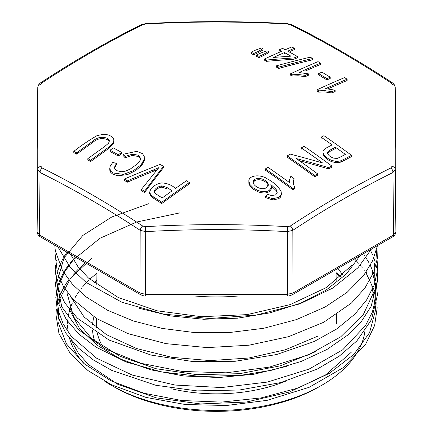 <?xml version="1.0" encoding="UTF-8"?>
<svg xmlns="http://www.w3.org/2000/svg" width="433" height="433" viewBox="0 0 433 433"><rect width="100%" height="100%" fill="white"/><g stroke="black" fill="none" stroke-linecap="round" stroke-linejoin="round"><path stroke-width="0.65" d="M140.411 159.393L139.762 157.888L138.095 156.465L132.428 155.409L125.126 157.769A1033.008 391.308 -106.8 0 0 123.156 155.534L123.156 154.251L136.768 151.323L142.554 153.661L144.947 157.807L141.131 164.784L133.526 170.597L123.373 174.364L112.899 172.951L110.783 171.203L109.771 168.383L110.161 166.326L112.748 162.407A1033.95 738.525 43.8 0 1 116.439 163.42L114.258 167.668L116.325 170.602L121.792 171.76L125.597 171.078L130.236 169.07L137.591 163.728L140.135 160.318L140.471 158.749L139.762 156.611L138.095 155.187L132.428 154.126L125.126 156.486A1034.578 391.903 -106.8 0 0 123.156 154.251M144.947 157.812L144.947 159.09L141.894 165.227L135.724 170.542L127.567 174.586L117.879 175.766L112.899 174.239L110.783 172.491L109.814 170.293L109.771 168.383M92.429 194.964A1022.806 595.651 60.4 0 1 142.668 226.004L145.434 226.665A1022.806 840.242 0 0 1 287.566 226.665L290.332 226.004A1022.806 595.651 -60.4 0 1 390.837 167.977L391.984 166.38A1022.806 5.153 -90.4 0 1 391.984 84.321L390.837 82.725A1022.806 585.346 -120.4 0 0 290.332 24.697L287.566 24.037A1022.806 829.937 180 0 0 145.434 24.037L142.668 24.697A1022.806 585.346 120.4 0 0 42.163 82.725L41.016 84.321A1022.806 5.153 90.4 0 1 41.016 166.38L42.163 167.977A1022.806 595.651 60.4 0 1 92.429 194.964M116.439 163.42L116.439 164.702L114.339 168.269M331.727 165.947A1031.341 595.451 120 0 0 328.674 167.641A1039.736 808.904 -151.1 0 0 296.329 158.581A1040.851 600.939 60 0 1 317.654 173.877A1031.341 595.451 120 0 0 314.78 175.533A1040.856 600.939 -120 0 0 287.203 155.885A1035.904 598.081 -60 0 1 290.272 154.121A1039.925 809.001 28.9 0 1 322.58 162.965A1040.688 600.847 -120 0 0 301.276 147.897A1035.904 598.081 -60 0 1 304.15 146.305A1040.613 600.798 60 0 1 331.727 165.947L331.727 167.235A1029.771 594.541 120 0 0 328.674 168.93A1038.177 807.686 -151.1 0 0 299.273 160.648M317.654 173.877L317.654 175.159A1029.771 594.541 120 0 0 314.78 176.816A1039.292 600.041 -120 0 0 287.203 157.168L287.203 155.885M320.604 63.137A1040.835 600.928 120 0 0 299.111 72.538L308.605 73.891A1040.753 600.885 120 0 0 305.335 75.364L298.093 74.492L292.113 74.801A1035.904 598.081 -120 0 0 290.456 73.832A1040.851 600.939 -60 0 1 318.028 61.638A1031.341 595.451 60 0 1 320.604 63.137L320.604 64.425A1039.27 600.03 120 0 0 305.119 71.12M308.605 73.891L308.605 75.174A1039.195 599.981 120 0 0 305.335 76.646L298.093 75.77L292.113 76.078A1034.34 597.177 -120 0 0 290.456 75.115L290.456 73.832M312.61 58.515L312.61 59.797A1038.686 717.827 132.5 0 0 278.76 68.43A1034.34 597.177 -120 0 0 276.406 67.11L276.406 65.827A1040.131 718.823 -47.5 0 1 310.255 57.172A1031.341 595.451 60 0 1 312.61 58.515A1040.25 718.904 132.5 0 0 278.76 67.147A1035.904 598.081 -120 0 0 276.406 65.827M268.379 51.516L268.379 52.799A1038.908 526.236 114.5 0 0 263.665 55.543A1038.48 599.57 120 0 0 259.069 57.659A1034.34 597.177 -120 0 0 256.498 56.301L256.498 55.018A1039.887 600.382 -60 0 1 261.094 52.902A1039.341 660.834 -54.4 0 1 267.004 50.791A1034.432 597.231 60 0 1 268.379 51.516A1040.467 527.026 114.5 0 0 263.665 54.266A1040.039 600.468 120 0 0 259.069 56.382A1035.904 598.081 -120 0 0 256.498 55.018M121.646 152.432L121.646 153.71A1039.076 599.916 120 0 0 118.333 156.053A1032.629 596.192 -120 0 0 110.025 151.507L110.025 150.224A1040.331 600.636 -60 0 1 113.338 147.886A1034.724 597.399 60 0 1 121.646 152.432A1040.64 600.815 120 0 0 118.333 154.77A1034.199 597.096 -120 0 0 110.025 150.224M189.34 183.873A1037.387 598.936 120 0 0 161.763 203.532A1029.771 594.541 -120 0 0 153.845 198.449L150.911 196.225L149.629 193.627L149.629 192.339L150.635 189.329C152.903 186.109 156.535 183.965 161.531 182.905C167.23 183.208 171.869 185.053 175.446 188.452A1039.184 599.976 -60 0 1 186.471 180.74A1035.904 598.081 60 0 1 189.34 182.591L189.34 183.873M330.206 77.182L330.206 78.465A1038.805 599.759 120 0 0 326.888 79.91A1031.839 595.738 -120 0 0 318.618 74.893L318.618 73.61A1040.661 600.831 -60 0 1 321.93 72.165A1032.835 596.311 60 0 1 330.206 77.182A1040.369 600.658 120 0 0 326.888 78.627A1033.409 596.642 -120 0 0 318.618 73.61M262.977 48.675L262.977 49.957A1038.659 528.098 114.7 0 0 258.247 52.691A1038.145 599.375 120 0 0 253.651 54.807A1034.34 597.177 -120 0 0 251.08 53.465L251.08 52.182A1039.53 600.176 -60 0 1 255.676 50.066A1038.864 663.702 -54 0 1 261.619 47.966A1034.432 597.231 60 0 1 262.977 48.675A1040.223 528.888 114.7 0 0 258.247 51.408A1039.709 600.279 120 0 0 253.651 53.524A1035.904 598.081 -120 0 0 251.08 52.182M163.49 166.38L163.49 167.658A1039.281 394.133 106.8 0 0 144.519 192.593A1029.771 594.541 -120 0 0 141.418 190.672L141.418 189.389L158.846 167.625L153.195 170.055A1039.492 744.798 136.6 0 0 127.372 180.897A1031.341 595.451 -120 0 0 124.293 179.078A1039.655 747.683 -43 0 1 160.161 164.367A1035.904 598.081 60 0 1 163.49 166.38A1040.845 394.728 106.8 0 0 144.519 191.305A1031.341 595.451 -120 0 0 141.418 189.389M156.995 169.725L153.195 171.333A1037.928 743.678 136.6 0 0 127.372 182.185A1029.771 594.541 -120 0 0 124.293 180.366L124.293 179.078M281.407 194.395L280.514 197.134L278.803 198.671L272.676 199.997L265.586 197.578L265.586 196.29A1033.869 505.105 -66.7 0 1 267.8 194.352L271.534 195.635L275.632 194.872L277.272 192.739L276.119 189.324L276.119 190.607L271.345 186.147M277.174 193.021L276.119 190.607M270.847 185.779L271.345 187.419M271.394 187.992L271.22 189.232L269.191 191.759L267.156 192.642L264.769 192.999L261.278 192.745L257.911 191.781L253.402 189.253L249.949 185.784L248.84 183.311L248.834 180.334C250.317 174.299 262.23 174.948 267.394 178.921C273.808 182.298 278.397 186.526 281.158 191.608L281.336 194.006L280.514 195.846L278.803 197.383L278.803 198.671M347.142 79.217A1039.909 600.392 120 0 0 325.648 88.619L335.142 90.199A1039.552 600.192 120 0 0 331.873 91.672L324.653 90.632L318.65 90.838A1035.904 598.081 -120 0 0 316.994 89.804A1040.061 600.479 -60 0 1 344.565 77.61A1031.341 595.451 60 0 1 347.142 79.217L347.142 80.506A1038.35 599.494 120 0 0 328.09 88.797M335.142 90.199L335.142 91.482A1037.993 599.288 120 0 0 331.873 92.954L324.653 91.91L318.65 92.121A1034.34 597.177 -120 0 0 316.994 91.087L316.994 89.804M294.629 187.521L294.629 188.81A1029.771 594.541 120 0 0 292.957 189.827A1038.794 599.754 -120 0 0 265.386 170.174L265.386 168.897A1035.904 598.081 -60 0 1 267.973 167.311A1040.461 600.712 60 0 1 289.46 182.52L289.699 179.257L290.841 176.28A1040.645 600.82 60 0 1 294.11 178.64L293.433 180.983L293.341 183.419L294.629 187.521A1031.341 595.451 120 0 0 292.957 188.544A1040.353 600.652 -120 0 0 265.386 168.897M289.412 182.136L289.699 180.539M294.11 178.64L293.325 183.197M294.348 48.323A1040.412 600.685 120 0 0 287.728 51.137A1032.575 596.16 60 0 1 297.433 56.49A1040.721 600.863 120 0 0 294.121 57.925A1037.869 821.277 156.2 0 0 266.571 60.041A1035.855 598.054 -120 0 0 264.574 58.964A1040.304 600.62 -60 0 1 281.851 51.186A1033.16 596.495 -120 0 0 279.28 49.806A1040.18 600.549 -60 0 1 282.592 48.372A1032.575 596.16 60 0 1 285.163 49.752A1040.304 600.62 -60 0 1 291.782 46.937A1031.341 595.451 60 0 1 294.348 48.323L294.348 49.611A1038.854 599.786 120 0 0 289.915 51.489M297.433 56.49L297.433 57.773A1039.162 599.965 120 0 0 294.121 59.207A1036.304 820.037 156.2 0 0 266.571 61.324A1034.285 597.15 -120 0 0 264.574 60.241L264.574 58.964M321.091 137.18A1035.904 598.081 -60 0 1 323.965 135.675A1039.628 600.23 60 0 1 351.536 155.323L351.536 156.611A1029.771 594.541 120 0 0 343.602 160.789L340.127 162.31L336.208 162.754L331.835 161.709C327.234 159.847 324.306 157.293 323.056 154.051L323.05 151.198L323.879 149.802L326.482 147.875L332.116 144.887A1039.817 600.338 -120 0 0 321.091 137.18L321.091 138.457M109.262 141.732L108.667 140.66L107.075 139.502C101.744 137.634 96.889 138.695 92.505 142.679A1037.712 599.126 120 0 0 76.657 154.126A1029.771 594.541 -120 0 0 73.794 152.665L73.794 151.377C81.003 145.672 88.738 140.427 96.997 135.648L103.606 134.246C108.851 134.539 112.239 136.222 113.76 139.307L113.819 141.245L112.867 143.171L108.082 147.637L90.697 160.199A1031.341 595.451 -120 0 0 87.829 158.673L104.818 146.408L108.255 143.453L109.159 142.046L109.295 140.584L108.667 139.377L107.075 138.219C101.744 136.352 96.889 137.413 92.505 141.396A1039.27 600.03 120 0 0 76.657 152.838A1031.341 595.451 -120 0 0 73.794 151.377M113.933 140.368L113.819 142.527L112.867 144.454L108.082 148.92L90.697 161.487A1029.771 594.541 -120 0 0 87.829 159.961L87.829 158.673M42.163 82.725A3.902 2.089 56.7 0 0 40.675 82.757C38.813 84.121 37.85 85.718 37.774 87.553L37.795 87.266M395.21 87.298L395.226 87.553C395.177 85.761 394.209 84.164 392.325 82.757A3.902 2.089 123.3 0 0 390.837 82.725M42.163 167.977A3.902 2.403 116.4 0 0 40.058 172.513L37.774 169.33A1018.968 5.136 -89.6 0 0 37.774 87.58L37.108 149.694L37.108 231.763L37.774 169.33A3.902 3.02 -179.9 0 1 41.016 166.38M145.434 226.665L145.699 231.639L140.184 230.324A1018.968 593.416 -119.6 0 0 40.058 172.513L39.392 234.946L139.908 292.979L140.184 230.324A3.902 2.089 123.4 0 1 142.668 226.004M391.984 166.38A3.902 3.02 179.9 0 1 395.226 169.33L395.892 231.763L395.892 149.694L395.226 87.58A1018.968 5.136 89.6 0 0 395.226 169.33L392.942 172.513A1018.968 593.416 119.6 0 0 292.816 230.324L287.301 231.639A1018.968 837.092 180 0 0 145.699 231.639L145.423 294.299L287.577 294.299L287.566 226.665M41.016 84.321A3.902 3.334 179.9 0 0 37.774 87.58M40.675 82.757C74.195 60.734 107.703 41.389 141.207 24.713A3.902 2.403 63.5 0 1 142.668 24.697M141.207 24.713L145.483 23.653L145.434 24.037M145.483 23.653C192.826 20.984 240.174 20.984 287.517 23.653L287.566 24.037M287.517 23.653L291.793 24.713A3.902 2.403 116.5 0 0 290.332 24.697M290.332 226.004A3.902 2.089 56.6 0 1 292.816 230.324L293.092 292.979L393.608 234.946L392.942 172.513A3.902 2.403 63.6 0 0 390.837 167.977M395.226 87.58A3.902 3.334 -179.9 0 0 391.984 84.321M238.691 295.977A150.911 87.13 180 0 1 194.309 295.977M70.584 254.306L77.859 266.517L88.375 277.975L118.16 297.466L156.93 310.775L201.48 316.712L247.135 314.623L290.24 304.594L326.271 287.599L352.256 265.018M139.637 308.399L170.434 315.911L203.732 319.251L237.414 318.201L270.111 312.826L300.258 303.3L325.989 290.202L346.276 274.094L360.061 255.665M70.552 296.524L84.105 316.978L106.54 334.698L136.438 348.495L171.717 357.301L210.005 360.592L248.834 358.021L285.331 349.783L317.346 336.344M67.083 293.352L73.67 316.994L91.672 338.595L119.968 356.278L156.069 368.727L196.988 374.669L239.644 373.69L280.292 365.847L315.819 351.585M69.334 309.286L79.336 328.192L97.024 345.177L121.262 359.347L150.814 369.842L183.993 375.99L218.968 377.516L253.884 374.247L286.619 366.334M71.413 340.647L78.243 352.976L88.402 364.543L117.673 384.223L156.226 397.851L200.576 403.957L246.42 402.03L289.39 392.033L325.524 374.946L351.228 352.289M96.932 273.277A148.882 85.956 0 0 0 89.858 279.296M88.549 280.546A148.882 85.956 0 0 0 82.763 286.716M81.713 287.983A148.882 85.956 0 0 0 81.031 288.833M79.271 291.155A148.882 85.956 0 0 0 77.177 294.186M76.403 295.398A148.882 85.956 0 0 0 75.136 297.52M73.729 300.118A148.882 85.956 0 0 0 72.955 301.682M72.376 302.932A148.882 85.956 0 0 0 70.065 308.978M69.659 310.309A148.882 85.956 0 0 0 68.246 316.583M68.073 317.762A148.882 85.956 0 0 0 67.629 323.283M67.624 325.372A148.882 85.956 0 0 0 68.235 332.306M69.572 338.384A148.882 85.956 0 0 0 83.569 363.206M104.84 381.349A148.882 85.956 0 0 0 112.775 386.155A148.882 85.956 0 0 0 320.225 386.155A148.882 85.956 0 0 0 364.959 330.969M365.365 325.773A148.882 85.956 0 0 0 365.376 325.372M340.592 276.996A148.882 85.956 0 0 0 336.068 273.277M340.96 276.676A148.892 85.961 0 0 0 336.062 272.622M337.978 268.411L342.79 275.036M285.802 381.132A120.114 69.345 180 0 1 171.684 388.834M102.778 346.811A120.114 69.345 180 0 1 97.42 333.572M96.537 327.981A120.114 69.345 180 0 1 96.391 324.063L96.451 318.471M93.912 316.848A124.011 71.597 0 0 0 92.581 324.874M92.581 330.428A124.011 71.597 0 0 0 94.665 341.031M320.225 386.155L317.47 387.703A144.925 83.672 180 0 1 115.53 387.703L112.775 386.155M94.145 282.836A144.925 83.672 180 0 1 96.857 280.46M331.873 91.672L331.873 92.954M318.65 90.838L318.65 92.121M292.957 188.544L292.957 189.827M268.276 185.757C267.827 181.822 259.611 177.844 254.664 180.74L253.078 182.65M268.292 184.772L268.276 184.474C267.827 180.539 259.611 176.561 254.664 179.457L253.57 180.388L253.067 182.602C253.954 186.32 261.424 190.709 266.539 187.678L268.276 184.474L268.276 185.091M254.664 179.457L254.664 180.74M278.803 197.383L272.676 198.715L265.586 196.29M276.119 189.324L270.847 184.496L271.383 186.439L271.22 189.232M271.22 187.949L269.191 190.471L269.191 191.759M269.191 190.471L267.156 191.354L264.763 191.716L261.278 191.456L257.911 190.498L253.402 187.971L249.949 184.501L248.748 181.14M144.519 191.305L144.519 192.593M127.372 180.897L127.372 182.185M258.247 51.408L258.247 52.691M253.651 53.524L253.651 54.807M326.888 78.627L326.888 79.91M284.416 52.577A1040.412 600.685 120 0 0 273.429 57.465A1037.56 821.222 -23.7 0 1 290.96 56.166A1033.16 596.495 -120 0 0 284.416 52.577L284.416 53.86M294.121 57.925L294.121 59.207M266.571 60.041L266.571 61.324M279.28 49.806L279.28 51.089M166.737 187.359L161.633 185.903C158.126 186.569 155.739 188.084 154.467 190.444L154.186 191.532L154.565 192.755L156.87 194.552A1031.969 595.813 60 0 1 162.207 197.968A1039.184 599.976 -60 0 1 172.128 190.807A1033.717 596.82 -120 0 0 166.737 187.359L166.737 188.647L161.633 187.186C158.126 187.852 155.739 189.367 154.467 191.727L154.283 192.209M161.633 185.903L161.633 187.186M189.34 182.591A1038.946 599.84 120 0 0 161.763 202.243L161.763 203.532M161.763 202.243A1031.341 595.451 -120 0 0 153.845 197.161L153.845 198.449M153.845 197.161L150.911 194.937L150.911 196.225M150.911 194.937L149.629 192.339M118.333 154.77L118.333 156.053M263.665 54.266L263.665 55.543M259.069 56.382L259.069 57.659M278.76 67.147L278.76 68.43M305.335 75.364L305.335 76.646M292.113 74.801L292.113 76.078M327.537 153.082C328.295 155.35 330.374 157.044 333.773 158.164L337.188 158.424L340.002 157.233A1031.969 595.813 -60 0 1 345.35 154.402A1039.817 600.338 -120 0 0 335.429 147.242L335.429 148.524A1032.148 595.916 120 0 0 330.027 151.388L327.635 153.531M335.429 147.242A1033.717 596.82 120 0 0 330.027 150.105L330.027 151.388M330.027 150.105L328.09 151.507L327.521 152.817M351.536 155.323A1031.341 595.451 120 0 0 343.602 159.506L343.602 160.789M343.602 159.506L340.127 161.027L340.127 162.31M340.127 161.027L336.208 161.471L336.208 162.754M336.208 161.471L331.835 160.421C327.234 158.559 324.306 156.01 323.056 152.768L323.056 154.051M323.056 152.768L322.937 151.972M76.657 152.838L76.657 154.126M90.697 160.199L90.697 161.487M107.075 138.219L107.075 139.502M301.276 147.897L301.276 149.179M328.674 167.641L328.674 168.93M314.78 175.533L314.78 176.816M125.126 156.486L125.126 157.769M112.899 172.951L112.899 174.239M138.095 155.187L138.095 156.465M341.621 273.142L341.924 275.826M91.504 258.615L70.855 277.807L59.408 299.436L57.952 321.908L66.444 343.905L84.532 364.012L110.843 380.753L143.956 393.234L181.687 400.509L221.425 402.116L261.077 397.911L297.785 388.103L329.34 373.36L353.842 354.427L369.593 332.604L375.784 309.194L371.806 285.574M180.02 212.836L136.574 222.048L100.077 238.215L73.437 259.708L64.647 271.875L59.213 284.681L57.151 297.834L58.466 311.018L63.158 323.916L71.223 336.235L96.651 358.226L132.195 375.054L175.084 385.056L221.55 387.551L267.432 382.063L309.119 369.068L342.784 349.74L365.571 325.459L372.342 312.144L375.747 298.445L375.611 284.616L372.017 270.89M148.524 203.759L111.757 216.998L82.79 235.492L64.068 257.787L56.912 282.202L61.735 306.797L78.46 329.621L105.533 348.987L141.061 363.319L182.288 371.449L226.161 372.818L269.272 367.135L308.377 354.919L340.603 336.923L363.303 314.591L375.01 289.433L374.626 263.399M37.108 231.763L39.392 234.946A3.902 2.252 120 0 0 40.199 236.759M37.108 231.79C37.222 233.815 38.256 235.471 40.204 236.759L140.72 294.792A3.902 2.252 120 0 1 139.908 292.979L145.423 294.299L145.423 295.977L287.577 295.977C288.151 296.21 289.72 295.815 292.28 294.792L392.796 236.759C394.744 235.471 395.778 233.815 395.892 231.79M392.801 236.759A3.902 2.252 60 0 0 393.608 234.946L395.892 231.763M287.577 295.977L287.577 294.299L293.092 292.979A3.902 2.252 60 0 1 292.286 294.792M272.676 198.715L272.676 199.997M153.195 170.055L153.195 171.333M331.835 160.421L331.835 161.709M92.505 141.396L92.505 142.679M132.428 154.126L132.428 155.409M291.793 24.713C325.297 41.389 358.805 60.734 392.325 82.757M140.72 294.792C143.274 295.815 144.844 296.21 145.423 295.977M366.286 273.813L366.323 271.805M67.104 295.804L67.055 293.352M96.938 272.866L96.808 284.849M336.03 269.537L336.149 280.644M336.511 314.623L336.609 323.63M289.385 182.791L289.385 181.508M271.394 188.057L271.394 186.775M281.412 194.428L281.412 193.145M149.623 193.437L149.623 192.155M85.285 263.064L79.234 268.287M78.151 269.31L73.448 274.159M68.733 279.902L67.05 282.246M66.936 282.413L64.214 286.706M63.895 287.263L60.642 293.753M60.274 294.613L58.26 300.275M57.773 301.996L57.161 304.534M56.344 309.368L55.96 314.629L58.953 333.47L70.427 353.788L88.013 370.594L111.46 384.748L146.002 397.418L185.21 404.498L226.519 405.51L267.156 400.336L309.151 387.308L343.212 367.677L365.636 344.246L374.642 325.459L377.165 308.042L376.84 302.153M374.61 291.122L366.291 273.467M366.253 273.402L365.75 272.638M364.223 270.425L363.855 269.911M362.237 267.751L361.55 266.869M360.824 265.965L360.251 265.267M358.475 263.199L356.738 261.278M355.796 260.282L354.448 258.902M75.396 257.083L73.204 259.443M72.387 260.363L70 263.226M68.457 265.223L66.758 267.599M66.677 267.713L63.976 271.951M63.624 272.557L60.382 278.987M59.998 279.891L58.238 284.703L55.808 297.363L58.152 317.108L65.838 333.194L78.46 348.089L93.523 360.045L111.763 370.388L155.831 385.278L197.037 390.891L239.617 389.992L280.579 382.604L317.043 369.187L339.185 356.213L356.841 340.955L371.514 319.641L377.446 294.927L375.822 279.999M374.87 276.476L370.339 265.272M369.024 262.815L366.031 257.916M364.494 255.681L364.11 255.145M66.958 252.212L66.574 252.769M66.368 253.067L63.705 257.283M63.353 257.889L60.165 264.233M59.743 265.229L57.724 270.89M57.253 272.557L55.489 284.118L57.605 301.422L66.281 319.5L78.968 334.146L96.012 347.158L126.095 361.966L161.731 371.969L200.771 376.51L240.775 375.303L272.13 370.139L301.249 361.425L326.947 349.491L348.208 334.752L361.615 321.102L371.146 306.277L377.679 280.373L377.36 272.66M376.586 267.583L376.077 265.24M375.092 261.613L373.847 257.922M372.694 255.032L370.605 250.583M56.474 259.984L56.29 260.855M55.57 265.223L55.213 269.786L57.259 286.402L64.788 302.9L77.431 318.195L109.046 340.046L150.971 355.055L192.192 361.452L235.157 361.274L276.784 354.497L314.147 341.529L336.771 328.945L355.022 314.022L366.61 299.955L374.269 284.887L377.771 269.023L376.342 250.61M55.3 250.55L55.034 253.354L57.432 273.136L63.462 286.543L72.885 299.208L96.635 318.585L128.238 333.702L166.012 343.645L207.169 347.602L248.953 345.22L288.573 336.674L323.689 322.276L351.509 302.992L364.884 288.107L373.814 272.021L377.728 256.921L378.052 245.278M54.731 245.148L55.343 250.831L62.531 270.701L72.549 284.432L86.248 296.973L107.72 310.342L133.391 320.972L162.299 328.436L193.34 332.425L228.846 332.614L263.757 328.274L296.405 319.608L325.21 306.975L347.131 292.329L363.774 275.328L372.591 260.818L377.495 245.598M58.017 247.048L70.151 267.313L86.167 282.446L121.803 302.207L163.501 314.109L209.642 318.52L256.363 315.045L299.755 303.89L332.815 288.053L358.048 267.708L371.384 249.127"/></g></svg>
